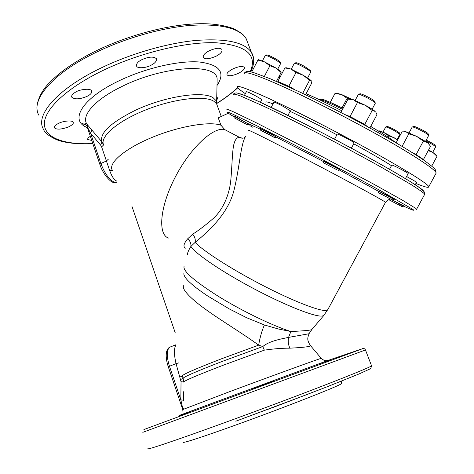 <?xml version="1.0" encoding="UTF-8"?>
<svg xmlns="http://www.w3.org/2000/svg" width="474" height="474" viewBox="0 0 474 474"><rect width="100%" height="100%" fill="white"/><g stroke="black" fill="none" stroke-linecap="round" stroke-linejoin="round"><path stroke-width="0.71" d="M391.459 165.693C383.134 160.307 370.55 153.007 353.705 143.8M336.901 134.794C319.203 125.492 303.603 117.676 290.094 111.36M273.03 103.901C268.1 102.005 265.724 101.466 265.896 102.289M310.032 345.048L310.547 345.682C309.812 346.713 302.922 347.537 289.887 348.171C282.237 348.123 273.717 348.787 264.332 350.15L262.78 346.565L258.65 345.143C240.81 332.185 220.22 320.08 204.786 308.758C189.985 298.093 181.281 288.672 183.687 285.632M86.173 124.875L83.477 124.105C80.604 123.382 85.628 121.895 87.222 124.555L101.999 142.016L103.634 144.925C99.433 136.891 117.558 121.089 145.785 109.897C173.946 98.639 204.49 95.156 213.851 101.252L216.588 103.806L217.519 106.306M403.83 205.882L391.88 199.874L392.774 199.933M402.082 206.646L389.053 199.838L402.082 206.646L403.688 206.149L394.172 200.982M269.724 133.028L260.143 128.507L276.36 137.027L269.724 133.028M268.823 134.355L260.718 130.297L274.807 137.721L268.823 134.355M274.813 137.721L276.36 137.027M394.362 199.222L394.374 199.193C394.522 198.908 382.785 192.924 378.939 191.366L378.056 191.058L378.459 192.64M392.496 200.016L378.477 192.693L392.164 199.892L394.226 199.471L378.939 191.366M245.177 122.073L233.641 116.171L233.789 115.881L236.633 117.291L247.055 123.181L248.228 124.472L247.333 124.751L234.18 117.819L247.327 124.751M338.039 170.462L339.811 169.911L338.614 169.135L322.966 161.065M336.99 169.799L323.558 162.878L336.99 169.799M339.876 169.787L338.744 168.892C334.579 166.273 322.628 160.265 323.001 160.994L322.978 161.042M416.616 182.17L406.597 176.488M408.155 173.591L408.179 173.549C408.464 173.063 394.463 165.687 392.17 165.118L391.779 165.1L389.533 169.283M334.537 139.243L337.269 134.089C336.659 133.147 349.202 139.409 353.059 141.987L354.167 142.929M290.372 110.821L283.588 106.597C277.805 103.533 274.594 102.046 273.954 102.129L271.229 107.331M261.755 99.694L261.772 99.659C260.078 98.284 255.966 95.967 249.437 92.714L246.456 91.559L244.466 95.381M278.967 82.476C279.18 82.227 280.62 82.677 283.292 83.839L294.941 89.722M286.729 67.812L291.006 69.097L284.91 67.918L277.829 81.445L288.814 86.262L295.989 72.569L291.006 69.097L303.378 75.325L295.989 72.569M305.564 94.759L311.643 83.193L310.843 80.266L303.378 75.325L309.534 80.319L302.673 93.372M288.814 86.262L294.964 89.728M277.829 81.445L278.676 82.346M285.769 67.841L284.91 67.918M311.187 80.651L309.534 80.319M280.235 76.853L279.073 76.367M276.49 81.398L278.688 77.102M279.95 77.398L278.712 77.149M395.464 142.461C391.127 138.894 382.862 133.567 370.668 126.499M341.819 110.78C328.067 103.699 316.17 98.005 306.121 93.698M415.917 183.474C424.544 186.969 428.822 188.071 428.745 186.786C429.13 184.149 395.594 163.637 348.977 138.781C320.003 123.305 289.49 108.001 268.551 98.361C247.487 88.774 237.077 84.976 237.314 86.973C237.616 88.028 240.294 90.267 245.348 93.686M428.229 150.631L432.851 152.409L428.597 149.95M436.394 155.401L436.998 156.337L432.851 152.409L436.163 155.039M431.725 166.107L436.998 156.337L435.807 154.488M412.463 152.747L419.81 157.048L421.505 158.606M402.082 146.383L408.819 133.822L416.664 136.364L405.963 131.736L404.624 131.535M423.335 141.145L416.664 136.364L427.572 142.633L423.335 141.145L416.119 154.554L423.442 159.513L430.564 146.3L427.572 142.633L429.035 143.995M429.231 144.238L428.769 143.586M423.442 159.513L422.251 159.11M416.119 154.554L412.024 152.468M408.819 133.822L405.963 131.736L401.988 131.867L396.11 142.84M350.055 99.054L347.128 98.302L341.689 94.569L334.976 93.473L330.289 102.348M342.032 107.918L347.128 98.302M335.764 93.443L334.976 93.473M337.417 93.378L341.689 94.569L351.489 99.125M280.78 71.349L281.224 72.072L280.78 71.349L276.081 68.09L264.445 61.845L258.259 59.588M264.362 76.397L269.925 65.738L264.445 61.845L257.909 60.085L258.537 59.576M251.647 72.125L257.909 60.085M281.224 72.072L281.088 72.516L276.081 68.09L269.925 65.738M276.455 81.38L281.088 72.516M266.815 54.86L269.505 55.701C274.677 58.118 278.214 60.18 280.11 61.881L280.175 62.094M280.608 63.605L280.555 63.332C278.386 61.401 274.345 59.049 268.42 56.276L265.387 55.298L262.406 60.927M426.185 140.091C430.842 142.313 433.829 144.031 435.144 145.257L435.203 145.453M435.63 146.916L435.582 146.667C434.184 145.346 430.902 143.444 425.729 140.944M413.82 126.505L414.152 126.499C416.19 126.599 427.329 132.341 428.111 133.692L428.194 133.941M428.644 135.523L428.585 135.208C427.702 133.68 414.94 127.109 412.629 126.985L412.161 127.103L409.074 132.856M295.93 62.728L295.966 62.716C297.198 62.764 300.042 63.984 304.498 66.372L310.28 70.448M310.731 72.072L310.671 71.734C309.901 70.839 307.727 69.388 304.154 67.391C299.053 64.66 295.806 63.261 294.401 63.202L291.202 69.18M397.733 139.806L383.881 132.507L379.147 130.877M397.597 140.055L394.682 137.981L388.609 135.795L383.881 132.507L378.655 131.209M387.945 137.045L388.609 135.795M378.376 131.037L378.844 130.889M387.11 126.511L387.128 126.505C388.295 126.623 390.997 127.808 395.227 130.054L399.529 132.981M399.926 134.349L395.026 130.99C390.185 128.418 387.104 127.062 385.771 126.931L382.968 132.11M340.913 112.486L347.987 99.137L353.296 99.676L365.442 105.352L357.455 102.556L350.031 116.545L345.321 114.714L357.396 120.485L367.469 126.647M357.455 102.556L353.296 99.676L350.535 99.036M375.201 111.449C373.476 109.98 370.224 107.948 365.442 105.352L372.179 110.46L375.201 111.449M375.841 112.184L376.954 114.696L369.88 127.968M350.031 116.545L364.749 124.425L372.179 110.46M364.749 124.425L367.498 126.665M360.021 93.805L360.056 93.793C360.945 93.307 370.994 98.219 373.927 100.583L374.816 101.608M375.278 103.261L374.3 102.064C370.946 99.374 359.434 93.745 358.445 94.296L355.144 100.393M112.391 170.326C107.717 163.524 124.152 149.055 151.378 137.697C178.532 126.291 209.585 121.018 220.955 125.219L218.236 117.86L228.278 113.25M220.955 125.219L224.789 129.633L239.483 137.359L242.404 138.177M249.283 125.136L248.133 124.502M233.789 116.551L231.028 115.01M252.683 127.192L250.213 125.823M175.19 332.707L131.926 206.291M216.956 104.795L216.891 102.68L216.174 100.755L213.235 97.857C203.145 90.457 164.028 96.388 134.195 110.863C109.986 123.133 99.25 133.52 101.999 142.016L100.648 145.133L90.623 133.259L86.914 126.137L99.848 164.395M91.909 130.083L90.623 133.259L100.867 163.53L99.872 164.466C102.568 173.354 110.158 182.158 113.369 182.395M217.092 82.298L217.122 78.951C216.944 62.924 163.957 65.536 122.316 86.309C94.587 99.57 80.485 116.195 87.222 124.555L87.506 126.795M116.717 181.074C114.08 179.877 111.728 176.358 109.66 170.516L101.62 146.857L100.648 145.133M109.66 170.516L112.397 170.35M83.477 124.105L85.735 124.478L86.89 126.078M182.928 411.456L182.632 408.078L180.849 399.866L181.038 381.694L176.044 363.635L178.591 362.93M175.759 344.823L170.059 347.069C168.442 347.691 167.298 349.219 166.617 351.655C165.752 355.672 166.303 360.702 168.264 366.746L176.044 363.635C174.011 354.712 173.928 348.562 175.795 345.185M180.683 379.467L183.142 378.412L183.728 381.878M181.038 381.694L183.651 382.02M170.059 347.069C166.552 349.409 166.35 355.784 169.449 366.189L180.849 399.866L183.468 400.24M182.632 408.078L183.325 408.552M216.92 99.795L217.957 97.466L216.944 96.874M68.623 126.878C72.332 125.023 73.837 123.477 73.144 122.233C72.943 120.325 64.417 120.532 58.883 123.216C55.268 125.012 53.775 126.558 54.415 127.85C56.708 129.817 61.442 129.491 68.623 126.878M86.772 96.483C90.493 94.735 92.122 92.851 91.654 90.824C89.9 87.577 78.151 90.196 76.64 91.595C72.848 93.461 71.236 95.333 71.799 97.211C74.679 99.581 79.668 99.339 86.772 96.483M150.898 65.305C155.051 63.279 156.864 61.063 156.343 58.652C153.546 56.353 148.777 56.667 142.034 59.588C137.881 61.626 136.079 63.824 136.631 66.188C137.442 68.706 146.365 67.948 150.898 65.305M216.079 56.234C220.647 53.775 222.584 51.524 221.897 49.48C220.096 47.507 215.842 47.951 209.141 50.813C204.59 53.272 202.665 55.517 203.37 57.55C204.958 59.552 209.194 59.114 216.079 56.234M238.582 73.274C243.085 70.804 244.975 68.825 244.264 67.332C242.534 65.809 238.695 66.348 232.758 68.955C228.178 71.55 226.299 73.529 227.123 74.892C228.752 76.397 232.574 75.858 238.582 73.274M193.576 410.211L179.202 416.006L193.576 410.211M266.892 409.732L280.875 404.5L266.892 409.732M264.966 383.75L272.514 381.292L251.184 389.083L264.966 383.75M329.857 360.039L317.355 364.482L329.857 360.039M321.271 358.415L310.547 345.682C306.417 339.686 307.827 337.529 309.007 333.743L309.06 333.649M183.142 378.4C182.958 377.221 195.993 371.557 222.247 361.413L262.78 346.565C269.084 341.114 281.082 338.922 288.553 337.399L309.007 333.743L311.898 329.442M341.399 383.33L341.339 383.697C340.255 385.522 285.401 407.148 236.639 424.71C202.825 436.939 181.388 443.848 183.402 442.118M245.793 136.115C240.496 144.137 240.087 165.248 234.15 189.606C228.421 214.07 207.363 232.349 195.146 242.368L190.892 246.433C188.788 249.81 187.615 252.494 187.372 254.479M186.021 248.317C182.84 247.185 183.391 244.009 187.686 238.801C190.133 240.964 191.206 243.512 190.892 246.433C195.004 253.448 221.826 271.756 253.821 288.696C285.804 305.671 315.216 317.159 322.243 316.034L323.76 315.53L328.073 309.131M187.686 238.801L192.669 234.186C198.997 230.186 205.971 224.854 213.596 218.188C223.924 208.596 229.878 192.835 230.927 178.811C232.064 165.983 232.195 153.09 233.569 145.684C234.689 140.126 236.662 137.347 239.483 137.359M385.451 202.404L327.664 309.901L326.047 310.452C319.363 311.3 292.328 300.771 261.553 284.767C230.785 268.788 202.742 250.681 195.146 242.368C195.667 239.5 194.838 236.775 192.669 234.186M183.829 273.682C183.859 275.524 185.352 277.96 188.302 280.993C193.001 285.443 196.633 288.506 207.523 295.889L229.499 309.042L246.889 317.841L264.421 324.98L278.558 329.039L290.876 331.522C300.907 331.048 307.407 330.55 310.387 330.017L311.72 329.649L324.222 314.979M264.421 324.98C261.926 330.538 260.007 337.263 258.65 345.143L221.346 358.848C195.122 369.015 182.111 374.727 182.318 375.983L183.083 378.228M289.887 348.171C288.287 344.776 287.842 341.185 288.553 337.399L290.876 331.522C272.716 325.816 242.101 311.027 218.443 296.392C193.801 280.715 182.366 270.636 184.131 266.163M90.356 136.316C88.241 137.549 87.388 138.621 87.785 139.54L91.755 140.458M293.376 399.76L235.779 421.22M390.019 199.459C388.893 199.299 387.388 200.253 385.504 202.309L384.544 201.616C379.39 198.245 345.196 179.705 309.202 160.852C273.178 141.987 247.001 128.887 248.749 130.457M416.557 209.384L415.858 208.447L402.402 200.176L373.394 183.983L311.981 151.236L255.107 122.191L232.503 111.384C228.195 109.53 225.968 108.765 225.814 109.091M399.469 204.164C411.035 209.709 415.502 211.457 412.878 209.407L382.459 191.78C359.221 178.994 326.432 161.527 296.132 145.808L256.493 125.61L232.337 113.956C228.136 112.142 226.382 111.615 227.076 112.379L231.164 115.093M108.457 159.086L106.413 160.964L100.867 163.53C104.825 173.78 109.423 180.055 114.667 182.348L117.167 182.063M435.766 173.792L436.116 173.152C436.892 169.793 403.7 148.534 357.058 123.572C328.073 108.031 297.417 92.904 276.265 83.608C254.976 74.394 244.323 71.023 244.317 73.494M370.798 126.256L371.172 126.789M320.329 99.641C320.258 97.958 327.836 100.891 343.058 108.433C334.573 104.15 328.044 101.223 323.469 99.653C321.473 98.758 319.962 98.693 318.937 99.469M319.043 99.516C321.668 99.522 329.519 102.799 342.584 109.34M101.62 146.857L103.634 144.925M179.865 377.061L182.324 375.995M217.062 85.427C225.766 72.415 219.806 64.6 199.187 61.981C178.651 60.405 144.837 68.22 118.358 81.131C81.297 98.87 69.133 120.994 87.4 127.589M216.974 103.255C225.055 98.142 231.952 92.928 237.658 87.613M250.124 71.799C257.732 54.972 246.356 45.291 215.99 42.755C185.719 41.558 138.112 53.094 101.003 71.42C64.979 89.171 43.661 110.442 44.366 124.401C45.131 138.408 65.24 144.925 92.797 143.545M253.406 57.443L251.427 52.401C244.59 42.233 226.11 38.246 195.975 40.438C166.581 43.211 129.295 54.06 99.279 68.86C56.145 89.93 34.91 115.721 43.507 129.313C44.58 132.744 49.065 136.245 56.969 139.83C65.536 143.053 77.493 144.339 92.839 143.675M248.252 44.123L246.148 38.631C239.139 27.984 220.552 23.576 190.394 25.395C160.988 27.83 123.791 38.524 93.941 53.42C51.038 74.619 30.117 101.051 38.909 115.289M328.387 360.311L178.959 415.55M362.888 348.586L143.912 429.551M183.308 409.364L229.149 391.838C271.655 376.001 320.175 358.38 321.212 358.35C323.629 360.24 325.051 361.01 325.496 360.667L327.244 360.696L361.994 348.876C363.546 348.129 364.707 348.491 365.478 349.966L142.804 432.329M371.45 365.549L371.575 365.869C369.104 367.546 353.249 374.063 324.009 385.427C295.219 396.572 255.759 411.349 221.909 423.643C173.294 441.312 144.392 450.91 148.113 448.528M339.449 170.024L378.056 191.058M247.055 123.181L260.392 129.236M276.425 137.217L323.096 161.356M424.467 194.696L424.68 194.304L423.987 193.41C421.777 191.52 417.41 188.528 410.893 184.433L382.127 167.683C363.41 157.238 342.951 146.235 320.75 134.663C298.762 123.311 279.684 113.796 263.503 106.123L240.525 95.967C236.088 94.35 233.729 93.828 233.451 94.403M423.709 191.17L423.116 190.459C418.714 185.784 383.182 164.952 338.489 141.323C293.821 117.7 251.848 97.561 240.454 93.905M168.436 238.055C157.605 234.352 159.874 206.705 175.173 177.264C190.341 147.781 213.62 126.28 224.789 129.633M264.332 350.15L223.325 365.187C196.704 375.432 183.503 381.078 183.728 382.127M309.528 393.592L236.722 420.876M260.7 130.249L260.19 128.578M234.168 117.777L233.682 116.207M323.541 162.819L323.025 161.119M416.634 182.135L415.242 184.724M408.179 173.549L405.454 178.615M354.191 142.881L351.364 148.19M290.402 110.774L287.949 115.443M261.772 99.659L260.404 102.271M287.078 67.8L285.212 67.859M244.548 72.955C245.656 71.017 249.14 71.059 255 73.067L270.69 78.939L300.96 92.554C319.103 101.258 338.069 110.88 357.852 121.433C387.631 137.513 409.785 150.548 424.313 160.526C431.773 166.036 435.44 169.135 435.328 169.828L436.116 173.152L428.745 186.786M404.938 131.523L404.553 131.541M371.255 126.836L371.083 125.711M337.784 93.366L334.994 93.473M280.11 61.881L280.555 63.332M266.844 54.854L265.387 55.298M280.644 63.534L277.723 69.115M435.144 145.257L435.582 146.667M435.665 146.851L432.715 152.326M413.849 126.499L412.285 126.985M428.111 133.692L428.585 135.208M428.692 135.44L425.545 141.288M310.197 70.182L310.671 71.734M295.966 62.716L294.401 63.202M310.778 71.983L307.662 77.92M379.354 130.865L378.708 130.895M387.128 126.505L385.771 126.931M399.475 132.815L399.884 134.142M399.955 134.296L397.188 139.463M350.902 99.025L349.539 99.078M374.727 101.318L375.212 102.899M360.056 93.793L358.445 94.296M375.331 103.166L372.108 109.221M113.701 182.484L116.734 182.259M183.539 400.376L183.616 391.731M168.264 366.746L182.721 409.512M217.092 82.02L216.588 103.806L221.281 116.468M216.985 103.379C225.061 98.302 231.993 93.1 237.788 87.773M250.669 71.906C255.279 62.669 253.922 56.199 251.427 52.401L246.148 38.631L243.766 35.455C242.41 33.784 238.949 31.497 233.392 28.6C221.625 24.364 207.582 22.871 191.271 24.121C161.776 26.212 124.111 36.859 93.917 51.939C74.317 61.898 59.416 72.261 49.231 83.027C39.413 92.572 35.751 105.453 37.233 110.276M416.646 209.164L424.68 194.304L424.171 191.78L420.325 188.225L410.792 181.886L393.278 171.434C373.826 160.277 348.71 146.614 322.794 133.105L297.862 120.378L257.382 100.903L244.418 95.363L236.84 92.934C234.956 92.963 233.878 93.337 233.593 94.053M245.182 137.116C243.879 138.295 242.291 138.515 240.419 137.768M341.339 383.697L341.76 381.007M276.366 406.218L277.112 405.928M279.494 405.015L328.049 386.423L359.108 373.927L369.998 368.938L370.798 368.369L371.575 365.869L365.478 349.966M227.123 74.892L226.969 74.477M203.37 57.55L203.162 56.999M136.631 66.188L136.405 65.554M71.799 97.211L71.615 96.649M54.415 127.85L54.273 127.429M87.785 139.54L87.672 139.214"/></g></svg>

